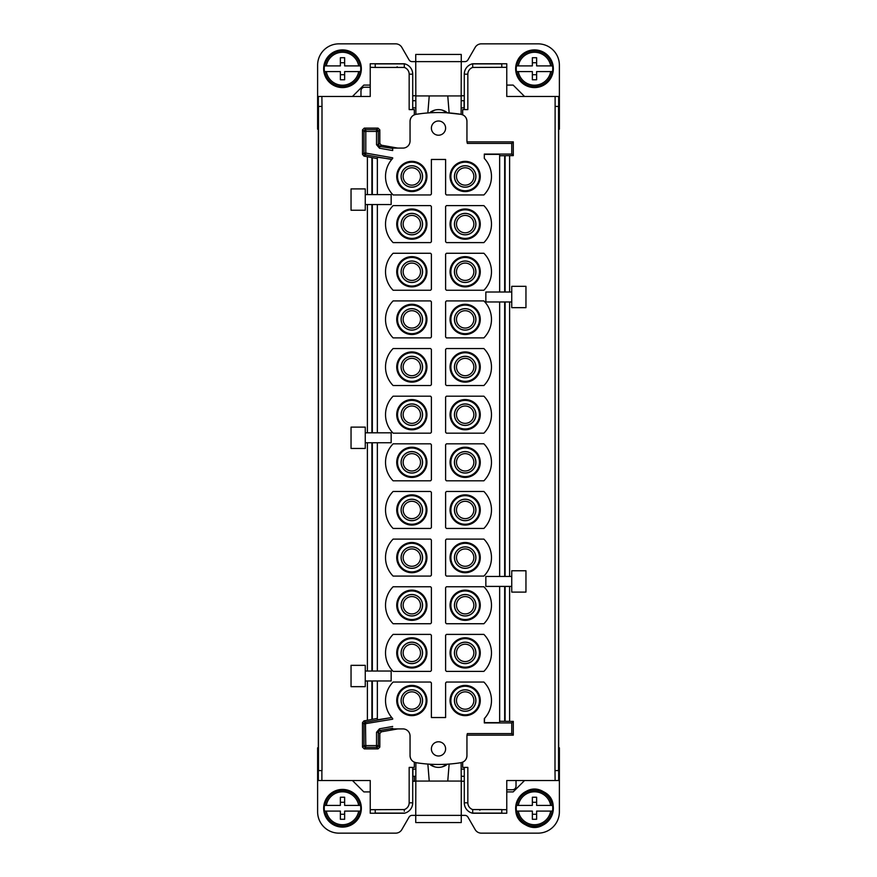 <?xml version="1.0" encoding="UTF-8"?>
<svg xmlns="http://www.w3.org/2000/svg" width="877" height="877" viewBox="0 0 877 877"><rect width="100%" height="100%" fill="white"/><g stroke="black" fill="none" stroke-linecap="round" stroke-linejoin="round"><path stroke-width="1.32" d="M415.873 114.35L415.742 61.631L412.113 61.631A3.552 3.552 0 0 1 409.033 59.844L401.841 47.402A7.115 7.115 0 0 0 395.691 43.85L338.95 43.85A21.333 21.333 0 0 0 317.617 65.183L317.617 129.182L318.329 129.182L318.329 96.47L370.237 96.47L370.237 63.758L404.308 63.758L404.308 67.441L404.308 63.758A10.667 10.667 0 0 1 412.716 74.183A10.667 10.667 0 0 0 412.223 70.971M461.258 95.757L464.284 95.757M472.692 63.758A10.667 10.667 0 0 0 464.284 74.183L467.836 74.183L467.836 109.603L464.284 109.603L464.284 74.183A10.667 10.667 0 0 1 472.692 63.758L472.692 67.441L472.692 63.758L506.763 63.758L506.763 96.47L558.671 96.47L558.671 129.182L559.383 129.182L559.383 65.183A21.333 21.333 0 0 0 538.05 43.85L481.309 43.85A7.115 7.115 0 0 0 475.159 47.402L467.967 59.844A3.552 3.552 0 0 1 464.887 61.631L461.258 61.631L461.258 54.451L415.742 54.451L415.742 61.631L461.258 61.631L461.127 114.35M524.545 96.47L513.166 85.091L506.763 85.091M370.237 85.091L363.834 85.091L352.455 96.47M415.742 95.757L412.716 95.757M461.236 100.734L464.097 100.734L464.097 107.849L461.181 107.849M412.716 100.734L415.764 100.734M412.716 107.849L415.819 107.849M558.671 106.424L555.119 106.424L558.671 106.424L558.671 96.47M558.671 129.182L558.671 780.53L506.763 780.53L506.763 813.242L472.692 813.242L472.692 811.258M318.329 96.47L318.329 106.424L322.002 106.424L322.002 770.576L318.329 770.576L318.329 129.182M379.818 129.884L378.305 131.407L378.305 144.705L379.818 143.433L379.818 129.884L378.042 128.108L364.273 128.108L365.797 129.632L365.797 131.407L376.529 131.407L376.529 144.705L378.305 144.705L379.774 146.459L379.467 148.213L392.688 150.548L392.688 148.092L402.949 148.092A7.115 7.115 0 0 0 410.052 140.978L410.052 121.344A7.115 7.115 0 0 1 414.328 114.821L414.328 109.603L412.716 109.603L412.716 74.183A10.667 10.667 0 0 0 404.308 63.758M447.478 112.815L442.227 110.118L446.799 112.3L446.415 112.76L460.951 114.317C464.667 115.194 466.663 117.54 466.948 121.344A7.115 7.115 0 0 0 462.672 114.821L462.672 109.603L464.284 109.603M506.763 67.321L501.787 67.321L501.787 63.758M558.671 780.53L558.671 770.576L554.998 770.576L555.119 780.53M467.002 141.855L513.297 141.855L513.297 155.624L509.603 155.624L509.603 292.019M509.603 301.973L509.603 576.452M509.603 586.406L509.603 721.376L513.297 721.376L513.297 735.145L511.74 733.6L511.74 722.933L484.312 722.933L484.619 718.252M467.002 735.145L513.297 735.145M464.284 767.397L464.284 802.817L467.836 802.817L467.836 767.397L462.672 767.397L462.672 762.179A7.115 7.115 0 0 0 466.948 755.656L466.948 736.022A7.115 7.115 0 0 1 467.364 733.6L511.74 733.6M501.787 809.559L472.692 809.559L472.692 813.242A10.667 10.667 0 0 1 464.284 802.817M415.742 781.243L412.716 781.243M466.948 755.656C466.663 759.46 464.667 761.806 460.951 762.683A142.217 142.217 0 0 1 416.049 762.683C412.333 761.806 410.337 759.46 410.052 755.656A7.115 7.115 0 0 0 414.328 762.179L414.328 767.397L412.716 767.397L412.716 802.817A10.667 10.667 0 0 1 404.308 813.242L370.237 813.242L370.237 780.53L318.329 780.53L318.329 770.576L318.329 780.53M352.455 780.53L363.834 791.909L370.237 791.909M318.329 747.818L317.617 747.818L317.617 811.817A21.333 21.333 0 0 0 338.95 833.15L395.691 833.15A7.115 7.115 0 0 0 401.841 829.598L409.033 817.156A3.552 3.552 0 0 1 412.113 815.369L415.742 815.369L415.742 822.549L461.258 822.549L461.258 815.369L464.887 815.369A3.552 3.552 0 0 1 467.967 817.156L475.159 829.598A7.115 7.115 0 0 0 481.309 833.15L538.05 833.15A21.333 21.333 0 0 0 559.383 811.817L559.383 747.818L558.671 747.818M506.763 791.909L513.166 791.909L524.545 780.53M461.258 781.243L464.284 781.243M321.881 96.47L322.002 106.424M412.716 767.397L409.164 767.397L409.164 802.817A7.115 7.115 0 0 1 404.308 809.559L404.308 811.258M410.052 755.656L410.052 736.022A7.115 7.115 0 0 0 402.949 728.908L390.649 728.908L392.666 728.272L379.774 730.541L379.467 728.798L376.529 732.295L376.529 745.593L364.021 745.593L362.497 747.116L364.273 748.892L378.042 748.892L379.818 747.116L379.818 733.578L381.287 731.824L397.796 728.908M367.397 680.98L367.397 720.291L363.966 720.894L362.497 722.648L362.497 747.116M365.26 680.98L365.26 671.026L391.153 671.026L391.153 680.98L365.26 680.98L365.26 686.669L351.041 686.669L351.041 665.336L365.26 665.336L365.26 671.026L367.397 671.026L367.397 442.764M365.26 442.764L365.26 432.81L391.153 432.81L391.153 442.764L365.26 442.764L365.26 448.454L351.041 448.454L351.041 427.121L365.26 427.121L365.26 432.81L367.397 432.81L367.397 204.549M365.26 204.549L365.26 194.595L391.153 194.595L391.153 204.549L365.26 204.549L365.26 210.239L351.041 210.239L351.041 188.906L365.26 188.906L365.26 194.595L367.397 194.595L367.397 156.72L377.351 158.616M364.273 128.108L362.497 129.884L362.497 154.363L363.966 156.106L367.397 156.72M379.818 143.433L381.287 145.187L379.774 146.459L392.381 148.399M397.752 148.092L381.287 145.187M412.716 109.603L409.164 109.603L409.164 74.183A7.115 7.115 0 0 0 404.308 67.441L375.213 67.441L375.213 63.758M360.973 96.47L360.973 90.78C361.181 88.621 362.365 87.437 364.525 87.229L370.237 87.229M370.237 67.321L375.213 67.441M397.303 66.838L396.207 67.386L397.303 66.849M333.468 85.277A18.845 18.845 0 0 1 325.97 59.702A18.845 18.845 0 0 1 351.534 52.203A18.845 18.845 0 0 1 359.044 77.768A18.845 18.845 0 0 1 333.468 85.277A18.834 18.834 0 0 1 325.97 59.702A18.834 18.834 0 0 1 351.534 52.203A18.834 18.834 0 0 1 359.033 77.768A18.834 18.834 0 0 1 333.468 85.266M543.532 52.203A18.845 18.845 0 0 1 551.03 77.768A18.845 18.845 0 0 1 525.466 85.277A18.845 18.845 0 0 1 517.956 59.702A18.845 18.845 0 0 1 543.532 52.203A18.834 18.834 0 0 1 551.03 77.768A18.834 18.834 0 0 1 525.466 85.266A18.834 18.834 0 0 1 517.967 59.702A18.834 18.834 0 0 1 543.532 52.203M415.742 95.933L429.237 95.933L427.855 112.936L425.652 113.122M434.773 110.118L430.201 112.3L430.585 112.76L429.039 112.848M513.297 141.855L511.74 143.411L467.375 143.411A7.115 7.115 0 0 1 466.948 140.978L466.948 121.344M511.74 143.411L511.74 154.078L484.312 154.078L484.312 158.419A26.31 26.31 0 0 1 483.885 194.957L446.448 194.957A26.31 26.31 0 0 1 445.615 194.069L445.615 159.461L431.385 159.461L431.385 194.069A26.31 26.31 0 0 1 430.552 194.957L393.115 194.957A26.31 26.31 0 0 1 392.688 158.419L392.688 157.827L392.688 158.419M513.297 155.624L511.74 154.078M509.603 155.624L499.649 155.755M499.649 292.019L499.649 154.385L484.619 154.385M485.847 292.019L511.74 292.019L511.74 301.973L485.847 301.973L485.847 292.019M511.74 292.019L511.74 286.33L525.959 286.33L525.959 307.663L511.74 307.663L511.74 301.973M485.847 576.452L511.74 576.452L511.74 586.406L485.847 586.406L485.847 576.452M511.74 576.452L511.74 570.763L525.959 570.763L525.959 592.096L511.74 592.096L511.74 586.406M499.649 721.256L509.603 721.376M499.649 586.406L499.649 722.626L484.619 722.626M513.297 721.376L511.74 722.933M479.697 810.162L480.793 809.614L479.697 810.151M506.763 809.679L501.787 809.679L501.787 813.242M506.763 789.771L512.475 789.771C514.635 789.563 515.829 788.379 516.027 786.22L516.027 780.53M464.284 769.151L461.181 769.151M415.819 769.151L412.903 769.151L412.903 776.266M543.532 791.734C522.758 779.072 503.584 814.163 525.466 824.797C546.239 837.458 565.402 802.367 543.532 791.734A18.845 18.845 0 0 1 551.03 817.298A18.845 18.845 0 0 1 525.466 824.797A18.845 18.845 0 0 1 517.956 799.232A18.845 18.845 0 0 1 543.532 791.723A18.834 18.834 0 0 1 551.03 817.298A18.834 18.834 0 0 1 525.466 824.797A18.834 18.834 0 0 1 517.967 799.232A18.834 18.834 0 0 1 543.532 791.734M410.052 736.022A7.115 7.115 0 0 0 402.949 728.908M379.818 747.116L378.305 745.593L378.305 732.295L379.774 730.541L381.287 731.824M377.351 718.384L367.397 720.291M363.966 720.894L365.49 722.177L391.756 717.539L377.351 719.798L377.351 680.98M377.351 194.595L377.351 157.213L391.909 159.285M378.042 128.108L376.529 129.632L376.529 131.407L378.305 131.407A1.776 1.776 -135 0 0 376.529 129.632L365.797 129.632A1.776 1.776 135 0 0 364.021 131.407L364.021 153.08L362.497 154.363M402.949 148.092A7.115 7.115 0 0 0 410.052 140.978M410.052 121.344C410.337 117.54 412.333 115.194 416.049 114.317L422.221 113.473M370.237 809.679L375.213 809.679L375.213 813.242M416.049 114.317C431.013 111.949 445.987 111.949 460.951 114.317M446.799 112.3A14.218 14.218 0 0 0 430.201 112.3M484.312 154.078L484.312 158.419M438.5 121.004A7.115 7.115 0 0 0 431.385 128.108A7.115 7.115 0 0 0 438.5 135.222A7.115 7.115 0 0 0 445.615 128.108A7.115 7.115 0 0 0 438.5 121.004M425.093 183.71A15.106 15.106 0 0 0 419.074 163.21A15.106 15.106 0 0 0 398.575 169.228A15.106 15.106 0 0 0 404.593 189.728A15.106 15.106 0 0 0 425.093 183.71M478.425 183.71A15.106 15.106 0 0 0 472.407 163.21A15.106 15.106 0 0 0 451.907 169.228A15.106 15.106 0 0 0 457.926 189.728A15.106 15.106 0 0 0 478.425 183.71M377.351 204.549L377.351 432.81M377.351 442.764L377.351 671.026M499.649 576.452L499.649 301.973M504.67 292.019L504.67 155.755M504.67 576.452L504.67 301.973M504.67 721.256L504.67 586.406M484.312 722.933L484.312 718.581A26.31 26.31 0 0 0 483.885 682.043L446.448 682.043A26.31 26.31 0 0 0 445.615 682.931L445.615 717.539L431.385 717.539L431.385 682.931A26.31 26.31 0 0 0 430.552 682.043L393.115 682.043A26.31 26.31 0 0 0 392.688 718.581L392.688 719.184L392.688 718.581M392.666 728.272L392.688 728.908M478.436 707.75L478.425 707.772A15.106 15.106 0 0 0 472.407 687.272A15.106 15.106 0 0 0 451.907 693.29A15.106 15.106 0 0 0 457.926 713.79A15.106 15.106 0 0 0 478.425 707.772C475.389 712.88 470.894 715.5 464.953 715.643M398.564 693.312L398.575 693.29A15.106 15.106 0 0 0 404.593 713.79A15.106 15.106 0 0 0 425.093 707.772A15.106 15.106 0 0 0 419.074 687.272A15.106 15.106 0 0 0 398.575 693.29C401.611 688.182 406.106 685.562 412.047 685.43M438.5 755.996A7.115 7.115 0 0 0 445.615 748.892A7.115 7.115 0 0 0 438.5 741.778A7.115 7.115 0 0 0 431.385 748.892A7.115 7.115 0 0 0 438.5 755.996M461.236 776.266L464.284 776.266M414.328 781.243L414.328 776.266L412.716 776.266M414.328 776.266L415.764 776.266M351.534 791.723A18.845 18.845 0 0 1 359.044 817.298A18.845 18.845 0 0 1 333.468 824.797A18.845 18.845 0 0 1 325.97 799.232A18.845 18.845 0 0 1 351.534 791.723A18.834 18.834 0 0 1 359.033 817.298A18.834 18.834 0 0 1 333.468 824.797A18.834 18.834 0 0 1 325.97 799.232A18.834 18.834 0 0 1 351.534 791.734M379.818 733.578L378.305 732.295L376.529 732.295M372.33 719.272L372.33 680.98M372.33 671.026L372.33 442.764M372.33 432.81L372.33 204.549M372.33 194.595L372.33 157.739M392.688 150.548L392.666 148.739M324.468 71.585L326.321 71.585A16.422 16.422 0 0 0 358.682 71.585L344.639 71.585L344.639 79.763L340.375 79.763L340.375 71.585L324.468 71.585A18.264 18.264 0 0 1 324.468 65.896L324.885 65.896A17.847 17.847 0 0 1 360.118 65.896L360.535 65.896A18.264 18.264 0 0 1 360.535 71.585L358.682 71.585L360.535 71.585M552.532 65.896L550.679 65.896L552.532 65.896A18.264 18.264 0 0 1 552.532 71.585L550.679 71.585L552.532 71.585M516.465 71.585L518.318 71.585A16.422 16.422 0 0 0 550.679 71.585L536.625 71.585L536.625 79.763L532.361 79.763L532.361 71.585L516.465 71.585A18.264 18.264 0 0 1 516.465 65.896L516.882 65.896A17.847 17.847 0 0 1 552.115 65.896M424.939 183.622A14.931 14.931 0 0 0 418.998 163.363A14.931 14.931 0 0 0 398.728 169.305A14.931 14.931 0 0 0 404.681 189.575A14.931 14.931 0 0 0 424.939 183.622M478.272 183.622A14.931 14.931 0 0 0 472.319 163.363A14.931 14.931 0 0 0 452.061 169.305A14.931 14.931 0 0 0 458.002 189.575A14.931 14.931 0 0 0 478.272 183.622M446.448 300.91A26.31 26.31 0 0 0 445.615 301.787L445.615 336.998A26.31 26.31 0 0 0 446.448 337.886L483.885 337.886A26.31 26.31 0 0 0 483.885 300.91L446.448 300.91M446.448 253.267A26.31 26.31 0 0 0 445.615 254.155L445.615 289.355A26.31 26.31 0 0 0 446.448 290.243L483.885 290.243A26.31 26.31 0 0 0 483.885 253.267L446.448 253.267M431.385 254.155A26.31 26.31 0 0 0 430.552 253.267L393.115 253.267A26.31 26.31 0 0 0 393.115 290.243L430.552 290.243A26.31 26.31 0 0 0 431.385 289.355L431.385 254.155M446.448 491.471L483.885 491.471A26.31 26.31 0 0 1 483.885 528.447L446.448 528.447A26.31 26.31 0 0 1 445.615 527.57L445.615 492.359A26.31 26.31 0 0 1 446.448 491.471M483.885 385.529L446.448 385.529A26.31 26.31 0 0 1 445.615 384.641L445.615 349.43A26.31 26.31 0 0 1 446.448 348.553L483.885 348.553A26.31 26.31 0 0 1 483.885 385.529M445.615 206.512L445.615 241.712A26.31 26.31 0 0 0 446.448 242.6L483.885 242.6A26.31 26.31 0 0 0 483.885 205.624L446.448 205.624A26.31 26.31 0 0 0 445.615 206.512M431.385 206.512L431.385 241.712A26.31 26.31 0 0 1 430.552 242.6L393.115 242.6A26.31 26.31 0 0 1 393.115 205.624L430.552 205.624A26.31 26.31 0 0 1 431.385 206.512M431.385 301.787L431.385 336.998A26.31 26.31 0 0 1 430.552 337.886L393.115 337.886A26.31 26.31 0 0 1 393.115 300.91L430.552 300.91A26.31 26.31 0 0 1 431.385 301.787M483.885 433.161A26.31 26.31 0 0 0 483.885 396.196L446.448 396.196A26.31 26.31 0 0 0 445.615 397.073L445.615 432.284A26.31 26.31 0 0 0 446.448 433.161L483.885 433.161M431.385 397.073L431.385 432.284A26.31 26.31 0 0 1 430.552 433.161L393.115 433.161A26.31 26.31 0 0 1 393.115 396.196L430.552 396.196A26.31 26.31 0 0 1 431.385 397.073M446.448 586.757A26.31 26.31 0 0 0 445.615 587.645L445.615 622.845A26.31 26.31 0 0 0 446.448 623.733L483.885 623.733A26.31 26.31 0 0 0 483.885 586.757L446.448 586.757M430.552 385.529L393.115 385.529A26.31 26.31 0 0 1 393.115 348.553L430.552 348.553A26.31 26.31 0 0 1 431.385 349.43L431.385 384.641A26.31 26.31 0 0 1 430.552 385.529M393.115 491.471L430.552 491.471A26.31 26.31 0 0 1 431.385 492.359L431.385 527.57A26.31 26.31 0 0 1 430.552 528.447L393.115 528.447A26.31 26.31 0 0 1 393.115 491.471M483.885 480.804A26.31 26.31 0 0 0 483.885 443.839L446.448 443.839A26.31 26.31 0 0 0 445.615 444.716L445.615 479.927A26.31 26.31 0 0 0 446.448 480.804L483.885 480.804M431.385 479.927L431.385 444.716A26.31 26.31 0 0 0 430.552 443.839L393.115 443.839A26.31 26.31 0 0 0 393.115 480.804L430.552 480.804A26.31 26.31 0 0 0 431.385 479.927M393.115 586.757L430.552 586.757A26.31 26.31 0 0 1 431.385 587.645L431.385 622.845A26.31 26.31 0 0 1 430.552 623.733L393.115 623.733A26.31 26.31 0 0 1 393.115 586.757M431.385 575.213L431.385 540.002A26.31 26.31 0 0 0 430.552 539.114L393.115 539.114A26.31 26.31 0 0 0 393.115 576.09L430.552 576.09A26.31 26.31 0 0 0 431.385 575.213M446.448 539.114A26.31 26.31 0 0 0 445.615 540.002L445.615 575.213A26.31 26.31 0 0 0 446.448 576.09L483.885 576.09A26.31 26.31 0 0 0 483.885 539.114L446.448 539.114M483.885 671.376A26.31 26.31 0 0 0 483.885 634.4L446.448 634.4A26.31 26.31 0 0 0 445.615 635.288L445.615 670.488A26.31 26.31 0 0 0 446.448 671.376L483.885 671.376M430.552 634.4L393.115 634.4A26.31 26.31 0 0 0 393.115 671.376L430.552 671.376A26.31 26.31 0 0 0 431.385 670.488L431.385 635.288A26.31 26.31 0 0 0 430.552 634.4M478.272 707.695A14.931 14.931 0 0 0 472.319 687.425A14.931 14.931 0 0 0 452.061 693.378A14.931 14.931 0 0 0 458.002 713.637A14.931 14.931 0 0 0 478.272 707.695M398.728 693.378A14.931 14.931 0 0 0 404.681 713.637A14.931 14.931 0 0 0 424.939 707.695A14.931 14.931 0 0 0 418.998 687.425A14.931 14.931 0 0 0 398.728 693.378M415.742 781.067L461.258 781.067L461.258 815.369L415.742 815.369L415.873 762.65M442.227 766.882L446.799 764.7A14.218 14.218 0 0 1 430.201 764.7L434.773 766.882L429.522 764.185M461.258 781.067L461.127 762.65M360.535 65.896L344.639 65.896L344.639 57.718L340.375 57.718L340.375 65.896L324.885 65.896M340.375 74.72L344.639 74.72M340.375 62.749L344.639 62.749M360.118 65.896L358.682 65.896A16.422 16.422 0 0 0 326.321 65.896L324.468 65.896M516.882 65.896L518.318 65.896A16.422 16.422 0 0 1 550.679 65.896L536.625 65.896L536.625 57.718L532.361 57.718L532.361 65.896L516.465 65.896M532.361 74.72L536.625 74.72M532.361 62.749L536.625 62.749M399.287 169.612A14.295 14.295 0 0 1 418.691 163.922A14.295 14.295 0 0 1 424.38 183.326A14.295 14.295 0 0 1 404.977 189.015A14.295 14.295 0 0 1 399.287 169.612M452.62 169.612A14.295 14.295 0 0 1 472.023 163.922A14.295 14.295 0 0 1 477.713 183.326A14.295 14.295 0 0 1 458.309 189.015A14.295 14.295 0 0 1 452.62 169.612M451.907 312.146A15.106 15.106 0 0 0 457.926 332.646A15.106 15.106 0 0 0 478.425 326.639A15.106 15.106 0 0 0 472.407 306.139A15.106 15.106 0 0 0 451.907 312.146M478.425 278.996A15.106 15.106 0 0 0 472.407 258.496A15.106 15.106 0 0 0 451.907 264.514A15.106 15.106 0 0 0 457.926 285.014A15.106 15.106 0 0 0 478.425 278.996M425.093 278.996A15.106 15.106 0 0 0 419.074 258.496A15.106 15.106 0 0 0 398.575 264.514A15.106 15.106 0 0 0 404.593 285.014A15.106 15.106 0 0 0 425.093 278.996M451.907 502.718A15.106 15.106 0 0 0 457.926 523.218A15.106 15.106 0 0 0 478.425 517.211A15.106 15.106 0 0 0 472.407 496.711A15.106 15.106 0 0 0 451.907 502.718M478.425 374.282A15.106 15.106 0 0 0 472.407 353.782A15.106 15.106 0 0 0 451.907 359.789A15.106 15.106 0 0 0 457.926 380.289A15.106 15.106 0 0 0 478.425 374.282M451.907 216.871A15.106 15.106 0 0 0 457.926 237.371A15.106 15.106 0 0 0 478.425 231.353A15.106 15.106 0 0 0 472.407 210.853A15.106 15.106 0 0 0 451.907 216.871C454.944 211.763 459.438 209.132 465.38 209L465.38 209M398.575 216.871A15.106 15.106 0 0 0 404.593 237.371A15.106 15.106 0 0 0 425.093 231.353A15.106 15.106 0 0 0 419.074 210.853A15.106 15.106 0 0 0 398.575 216.871C401.611 211.763 406.106 209.132 412.047 209M398.575 312.146A15.106 15.106 0 0 0 404.593 332.646A15.106 15.106 0 0 0 425.093 326.639A15.106 15.106 0 0 0 419.074 306.139A15.106 15.106 0 0 0 398.575 312.146M451.907 407.432A15.106 15.106 0 0 0 457.926 427.932A15.106 15.106 0 0 0 478.425 421.925A15.106 15.106 0 0 0 472.407 401.425A15.106 15.106 0 0 0 451.907 407.432M398.575 407.432A15.106 15.106 0 0 0 404.593 427.932A15.106 15.106 0 0 0 425.093 421.925A15.106 15.106 0 0 0 419.074 401.425A15.106 15.106 0 0 0 398.575 407.432M451.907 598.004A15.106 15.106 0 0 0 457.926 618.504A15.106 15.106 0 0 0 478.425 612.486A15.106 15.106 0 0 0 472.407 591.986A15.106 15.106 0 0 0 451.907 598.004M425.093 374.282A15.106 15.106 0 0 0 419.074 353.782A15.106 15.106 0 0 0 398.575 359.789A15.106 15.106 0 0 0 404.593 380.289A15.106 15.106 0 0 0 425.093 374.282M398.575 502.718A15.106 15.106 0 0 0 404.593 523.218A15.106 15.106 0 0 0 425.093 517.211A15.106 15.106 0 0 0 419.074 496.711A15.106 15.106 0 0 0 398.575 502.718M478.425 469.568A15.106 15.106 0 0 0 472.407 449.068A15.106 15.106 0 0 0 451.907 455.075A15.106 15.106 0 0 0 457.926 475.575A15.106 15.106 0 0 0 478.425 469.568M425.093 469.568A15.106 15.106 0 0 0 419.074 449.068A15.106 15.106 0 0 0 398.575 455.075A15.106 15.106 0 0 0 404.593 475.575A15.106 15.106 0 0 0 425.093 469.568M398.575 598.004A15.106 15.106 0 0 0 404.593 618.504A15.106 15.106 0 0 0 425.093 612.486A15.106 15.106 0 0 0 419.074 591.986A15.106 15.106 0 0 0 398.575 598.004M425.093 564.854A15.106 15.106 0 0 0 419.074 544.354A15.106 15.106 0 0 0 398.575 550.361A15.106 15.106 0 0 0 404.593 570.861A15.106 15.106 0 0 0 425.093 564.854M478.425 564.854A15.106 15.106 0 0 0 472.407 544.354A15.106 15.106 0 0 0 451.907 550.361A15.106 15.106 0 0 0 457.926 570.861A15.106 15.106 0 0 0 478.425 564.854M478.425 660.129A15.106 15.106 0 0 0 472.407 639.629A15.106 15.106 0 0 0 451.907 645.647A15.106 15.106 0 0 0 457.926 666.147A15.106 15.106 0 0 0 478.425 660.129C475.389 665.237 470.894 667.868 464.953 668M425.093 660.129A15.106 15.106 0 0 0 419.074 639.629A15.106 15.106 0 0 0 398.575 645.647A15.106 15.106 0 0 0 404.593 666.147A15.106 15.106 0 0 0 425.093 660.129C422.056 665.237 417.562 667.868 411.62 668L411.62 668M477.713 707.388A14.295 14.295 0 0 1 458.309 713.078A14.295 14.295 0 0 1 452.62 693.674A14.295 14.295 0 0 1 472.023 687.985A14.295 14.295 0 0 1 477.713 707.388M424.38 707.388A14.295 14.295 0 0 1 404.977 713.078A14.295 14.295 0 0 1 399.287 693.674A14.295 14.295 0 0 1 418.691 687.985A14.295 14.295 0 0 1 424.38 707.388M516.465 811.104L518.318 811.104A16.422 16.422 0 0 0 550.679 811.104L536.625 811.104L536.625 819.282L532.361 819.282L532.361 811.104L516.465 811.104A18.264 18.264 0 0 1 516.465 805.415L516.882 805.415A17.847 17.847 0 0 1 552.115 805.415L552.532 805.415A18.264 18.264 0 0 1 552.532 811.104L550.679 811.104L552.532 811.104M360.535 805.415L358.682 805.415L360.535 805.415A18.264 18.264 0 0 1 360.535 811.104L358.682 811.104L360.535 811.104M324.468 811.104L326.321 811.104A16.422 16.422 0 0 0 358.682 811.104L344.639 811.104L344.639 819.282L340.375 819.282L340.375 811.104L324.468 811.104A18.264 18.264 0 0 1 324.468 805.415L324.885 805.415A17.847 17.847 0 0 1 360.118 805.415M402.411 171.322A10.743 10.743 0 0 0 406.687 185.891A10.743 10.743 0 0 0 421.256 181.616A10.743 10.743 0 0 0 416.981 167.036A10.743 10.743 0 0 0 402.411 171.322M455.744 171.322A10.743 10.743 0 0 0 460.019 185.891A10.743 10.743 0 0 0 474.589 181.616A10.743 10.743 0 0 0 470.313 167.036A10.743 10.743 0 0 0 455.744 171.322M452.061 312.234A14.931 14.931 0 0 0 458.002 332.504A14.931 14.931 0 0 0 478.272 326.551A14.931 14.931 0 0 0 472.319 306.292A14.931 14.931 0 0 0 452.061 312.234M478.272 278.908A14.931 14.931 0 0 0 472.319 258.649A14.931 14.931 0 0 0 452.061 264.591A14.931 14.931 0 0 0 458.002 284.861A14.931 14.931 0 0 0 478.272 278.908M424.939 278.908A14.931 14.931 0 0 0 418.998 258.649A14.931 14.931 0 0 0 398.728 264.591A14.931 14.931 0 0 0 404.681 284.861A14.931 14.931 0 0 0 424.939 278.908M452.061 502.806A14.931 14.931 0 0 0 458.002 523.065A14.931 14.931 0 0 0 478.272 517.123A14.931 14.931 0 0 0 472.319 496.864A14.931 14.931 0 0 0 452.061 502.806M478.272 374.194A14.931 14.931 0 0 0 472.319 353.935A14.931 14.931 0 0 0 452.061 359.877A14.931 14.931 0 0 0 458.002 380.136A14.931 14.931 0 0 0 478.272 374.194M452.061 216.948A14.931 14.931 0 0 0 458.002 237.218A14.931 14.931 0 0 0 478.272 231.265A14.931 14.931 0 0 0 472.319 211.006A14.931 14.931 0 0 0 452.061 216.948M398.728 216.948A14.931 14.931 0 0 0 404.681 237.218A14.931 14.931 0 0 0 424.939 231.265A14.931 14.931 0 0 0 418.998 211.006A14.931 14.931 0 0 0 398.728 216.948M398.728 312.234A14.931 14.931 0 0 0 404.681 332.504A14.931 14.931 0 0 0 424.939 326.551A14.931 14.931 0 0 0 418.998 306.292A14.931 14.931 0 0 0 398.728 312.234M452.061 407.52A14.931 14.931 0 0 0 458.002 427.779A14.931 14.931 0 0 0 478.272 421.837A14.931 14.931 0 0 0 472.319 401.578A14.931 14.931 0 0 0 452.061 407.52M398.728 407.52A14.931 14.931 0 0 0 404.681 427.779A14.931 14.931 0 0 0 424.939 421.837A14.931 14.931 0 0 0 418.998 401.578A14.931 14.931 0 0 0 398.728 407.52M452.061 598.092A14.931 14.931 0 0 0 458.002 618.351A14.931 14.931 0 0 0 478.272 612.409A14.931 14.931 0 0 0 472.319 592.139A14.931 14.931 0 0 0 452.061 598.092M424.939 374.194A14.931 14.931 0 0 0 418.998 353.935A14.931 14.931 0 0 0 398.728 359.877A14.931 14.931 0 0 0 404.681 380.136A14.931 14.931 0 0 0 424.939 374.194M398.728 502.806A14.931 14.931 0 0 0 404.681 523.065A14.931 14.931 0 0 0 424.939 517.123A14.931 14.931 0 0 0 418.998 496.864A14.931 14.931 0 0 0 398.728 502.806M478.272 469.48A14.931 14.931 0 0 0 472.319 449.221A14.931 14.931 0 0 0 452.061 455.163A14.931 14.931 0 0 0 458.002 475.422A14.931 14.931 0 0 0 478.272 469.48M424.939 469.48A14.931 14.931 0 0 0 418.998 449.221A14.931 14.931 0 0 0 398.728 455.163A14.931 14.931 0 0 0 404.681 475.422A14.931 14.931 0 0 0 424.939 469.48M398.728 598.092A14.931 14.931 0 0 0 404.681 618.351A14.931 14.931 0 0 0 424.939 612.409A14.931 14.931 0 0 0 418.998 592.139A14.931 14.931 0 0 0 398.728 598.092M424.939 564.766A14.931 14.931 0 0 0 418.998 544.496A14.931 14.931 0 0 0 398.728 550.449A14.931 14.931 0 0 0 404.681 570.708A14.931 14.931 0 0 0 424.939 564.766M478.272 564.766A14.931 14.931 0 0 0 472.319 544.496A14.931 14.931 0 0 0 452.061 550.449A14.931 14.931 0 0 0 458.002 570.708A14.931 14.931 0 0 0 478.272 564.766M478.272 660.052A14.931 14.931 0 0 0 472.319 639.782A14.931 14.931 0 0 0 452.061 645.735A14.931 14.931 0 0 0 458.002 665.994A14.931 14.931 0 0 0 478.272 660.052M424.939 660.052A14.931 14.931 0 0 0 418.998 639.782A14.931 14.931 0 0 0 398.728 645.735A14.931 14.931 0 0 0 404.681 665.994A14.931 14.931 0 0 0 424.939 660.052M474.589 705.678A10.743 10.743 0 0 0 470.313 691.109A10.743 10.743 0 0 0 455.744 695.384A10.743 10.743 0 0 0 460.019 709.964A10.743 10.743 0 0 0 474.589 705.678M421.256 705.678A10.743 10.743 0 0 0 416.981 691.109A10.743 10.743 0 0 0 402.411 695.384A10.743 10.743 0 0 0 406.687 709.964A10.743 10.743 0 0 0 421.256 705.678M552.532 805.415L536.625 805.415L536.625 797.237L532.361 797.237L532.361 805.415L516.882 805.415M532.361 802.28L536.625 802.28M552.115 805.415L550.679 805.415A16.422 16.422 0 0 0 518.318 805.415L516.465 805.415M532.361 814.251L536.625 814.251M324.885 805.415L326.321 805.415A16.422 16.422 0 0 1 358.682 805.415L344.639 805.415L344.639 797.237L340.375 797.237L340.375 805.415L324.468 805.415M340.375 814.251L344.639 814.251M340.375 802.28L344.639 802.28M402.477 171.355A10.667 10.667 0 0 0 406.72 185.825A10.667 10.667 0 0 0 421.19 181.583A10.667 10.667 0 0 0 416.948 167.101A10.667 10.667 0 0 0 402.477 171.355M455.81 171.355A10.667 10.667 0 0 0 460.052 185.825A10.667 10.667 0 0 0 474.523 181.583A10.667 10.667 0 0 0 470.28 167.101A10.667 10.667 0 0 0 455.81 171.355M477.713 326.244A14.295 14.295 0 0 1 458.309 331.945A14.295 14.295 0 0 1 452.62 312.541A14.295 14.295 0 0 1 472.023 306.851A14.295 14.295 0 0 1 477.713 326.244M452.62 264.898A14.295 14.295 0 0 1 472.023 259.208A14.295 14.295 0 0 1 477.713 278.601A14.295 14.295 0 0 1 458.309 284.301A14.295 14.295 0 0 1 452.62 264.898M399.287 264.898A14.295 14.295 0 0 1 418.691 259.208A14.295 14.295 0 0 1 424.38 278.601A14.295 14.295 0 0 1 404.977 284.301A14.295 14.295 0 0 1 399.287 264.898M477.713 516.816A14.295 14.295 0 0 1 458.309 522.506A14.295 14.295 0 0 1 452.62 503.113A14.295 14.295 0 0 1 472.023 497.412A14.295 14.295 0 0 1 477.713 516.816M452.62 360.184A14.295 14.295 0 0 1 472.023 354.494A14.295 14.295 0 0 1 477.713 373.887A14.295 14.295 0 0 1 458.309 379.588A14.295 14.295 0 0 1 452.62 360.184M477.713 230.958A14.295 14.295 0 0 1 458.309 236.658A14.295 14.295 0 0 1 452.62 217.255A14.295 14.295 0 0 1 472.023 211.565A14.295 14.295 0 0 1 477.713 230.958M424.38 230.958A14.295 14.295 0 0 1 404.977 236.658A14.295 14.295 0 0 1 399.287 217.255A14.295 14.295 0 0 1 418.691 211.565A14.295 14.295 0 0 1 424.38 230.958M424.38 326.244A14.295 14.295 0 0 1 404.977 331.945A14.295 14.295 0 0 1 399.287 312.541A14.295 14.295 0 0 1 418.691 306.851A14.295 14.295 0 0 1 424.38 326.244M477.713 421.53A14.295 14.295 0 0 1 458.309 427.22A14.295 14.295 0 0 1 452.62 407.827A14.295 14.295 0 0 1 472.023 402.137A14.295 14.295 0 0 1 477.713 421.53M424.38 421.53A14.295 14.295 0 0 1 404.977 427.22A14.295 14.295 0 0 1 399.287 407.827A14.295 14.295 0 0 1 418.691 402.137A14.295 14.295 0 0 1 424.38 421.53M477.713 612.102A14.295 14.295 0 0 1 458.309 617.792A14.295 14.295 0 0 1 452.62 598.399A14.295 14.295 0 0 1 472.023 592.699A14.295 14.295 0 0 1 477.713 612.102M399.287 360.184A14.295 14.295 0 0 1 418.691 354.494A14.295 14.295 0 0 1 424.38 373.887A14.295 14.295 0 0 1 404.977 379.588A14.295 14.295 0 0 1 399.287 360.184M424.38 516.816A14.295 14.295 0 0 1 404.977 522.506A14.295 14.295 0 0 1 399.287 503.113A14.295 14.295 0 0 1 418.691 497.412A14.295 14.295 0 0 1 424.38 516.816M452.62 455.47A14.295 14.295 0 0 1 472.023 449.78A14.295 14.295 0 0 1 477.713 469.173A14.295 14.295 0 0 1 458.309 474.863A14.295 14.295 0 0 1 452.62 455.47M399.287 455.47A14.295 14.295 0 0 1 418.691 449.78A14.295 14.295 0 0 1 424.38 469.173A14.295 14.295 0 0 1 404.977 474.863A14.295 14.295 0 0 1 399.287 455.47M424.38 612.102A14.295 14.295 0 0 1 404.977 617.792A14.295 14.295 0 0 1 399.287 598.399A14.295 14.295 0 0 1 418.691 592.699A14.295 14.295 0 0 1 424.38 612.102M399.287 550.756A14.295 14.295 0 0 1 418.691 545.055A14.295 14.295 0 0 1 424.38 564.459A14.295 14.295 0 0 1 404.977 570.149A14.295 14.295 0 0 1 399.287 550.756M452.62 550.756A14.295 14.295 0 0 1 472.023 545.055A14.295 14.295 0 0 1 477.713 564.459A14.295 14.295 0 0 1 458.309 570.149A14.295 14.295 0 0 1 452.62 550.756M452.62 646.042A14.295 14.295 0 0 1 472.023 640.342A14.295 14.295 0 0 1 477.713 659.745A14.295 14.295 0 0 1 458.309 665.435A14.295 14.295 0 0 1 452.62 646.042M399.287 646.042A14.295 14.295 0 0 1 418.691 640.342A14.295 14.295 0 0 1 424.38 659.745A14.295 14.295 0 0 1 404.977 665.435A14.295 14.295 0 0 1 399.287 646.042M474.523 705.645A10.667 10.667 0 0 0 470.28 691.175A10.667 10.667 0 0 0 455.81 695.417A10.667 10.667 0 0 0 460.052 709.899A10.667 10.667 0 0 0 474.523 705.645M421.19 705.645A10.667 10.667 0 0 0 416.948 691.175A10.667 10.667 0 0 0 402.477 695.417A10.667 10.667 0 0 0 406.72 709.899A10.667 10.667 0 0 0 421.19 705.645M474.589 324.545A10.743 10.743 0 0 0 470.313 309.965A10.743 10.743 0 0 0 455.744 314.24A10.743 10.743 0 0 0 460.019 328.82A10.743 10.743 0 0 0 474.589 324.545M455.744 266.597A10.743 10.743 0 0 0 460.019 281.177A10.743 10.743 0 0 0 474.589 276.902A10.743 10.743 0 0 0 470.313 262.322A10.743 10.743 0 0 0 455.744 266.597M402.411 266.597A10.743 10.743 0 0 0 406.687 281.177A10.743 10.743 0 0 0 421.256 276.902A10.743 10.743 0 0 0 416.981 262.322A10.743 10.743 0 0 0 402.411 266.597M474.589 515.117A10.743 10.743 0 0 0 470.313 500.537A10.743 10.743 0 0 0 455.744 504.812A10.743 10.743 0 0 0 460.019 519.392A10.743 10.743 0 0 0 474.589 515.117M455.744 361.883A10.743 10.743 0 0 0 460.019 376.463A10.743 10.743 0 0 0 474.589 372.188A10.743 10.743 0 0 0 470.313 357.608A10.743 10.743 0 0 0 455.744 361.883M474.589 229.259A10.743 10.743 0 0 0 470.313 214.679A10.743 10.743 0 0 0 455.744 218.965A10.743 10.743 0 0 0 460.019 233.534A10.743 10.743 0 0 0 474.589 229.259M421.256 229.259A10.743 10.743 0 0 0 416.981 214.679A10.743 10.743 0 0 0 402.411 218.965A10.743 10.743 0 0 0 406.687 233.534A10.743 10.743 0 0 0 421.256 229.259M421.256 324.545A10.743 10.743 0 0 0 416.981 309.965A10.743 10.743 0 0 0 402.411 314.24A10.743 10.743 0 0 0 406.687 328.82A10.743 10.743 0 0 0 421.256 324.545M474.589 419.831A10.743 10.743 0 0 0 470.313 405.251A10.743 10.743 0 0 0 455.744 409.526A10.743 10.743 0 0 0 460.019 424.106A10.743 10.743 0 0 0 474.589 419.831M421.256 419.831A10.743 10.743 0 0 0 416.981 405.251A10.743 10.743 0 0 0 402.411 409.526A10.743 10.743 0 0 0 406.687 424.106A10.743 10.743 0 0 0 421.256 419.831M474.589 610.403A10.743 10.743 0 0 0 470.313 595.823A10.743 10.743 0 0 0 455.744 600.098A10.743 10.743 0 0 0 460.019 614.678A10.743 10.743 0 0 0 474.589 610.403M402.411 361.883A10.743 10.743 0 0 0 406.687 376.463A10.743 10.743 0 0 0 421.256 372.188A10.743 10.743 0 0 0 416.981 357.608A10.743 10.743 0 0 0 402.411 361.883M421.256 515.117A10.743 10.743 0 0 0 416.981 500.537A10.743 10.743 0 0 0 402.411 504.812A10.743 10.743 0 0 0 406.687 519.392A10.743 10.743 0 0 0 421.256 515.117M455.744 457.169A10.743 10.743 0 0 0 460.019 471.749A10.743 10.743 0 0 0 474.589 467.474A10.743 10.743 0 0 0 470.313 452.894A10.743 10.743 0 0 0 455.744 457.169M402.411 457.169A10.743 10.743 0 0 0 406.687 471.749A10.743 10.743 0 0 0 421.256 467.474A10.743 10.743 0 0 0 416.981 452.894A10.743 10.743 0 0 0 402.411 457.169M421.256 610.403A10.743 10.743 0 0 0 416.981 595.823A10.743 10.743 0 0 0 402.411 600.098A10.743 10.743 0 0 0 406.687 614.678A10.743 10.743 0 0 0 421.256 610.403M402.411 552.455A10.743 10.743 0 0 0 406.687 567.035A10.743 10.743 0 0 0 421.256 562.76A10.743 10.743 0 0 0 416.981 548.18A10.743 10.743 0 0 0 402.411 552.455M455.744 552.455A10.743 10.743 0 0 0 460.019 567.035A10.743 10.743 0 0 0 474.589 562.76A10.743 10.743 0 0 0 470.313 548.18A10.743 10.743 0 0 0 455.744 552.455M455.744 647.741A10.743 10.743 0 0 0 460.019 662.321A10.743 10.743 0 0 0 474.589 658.035A10.743 10.743 0 0 0 470.313 643.466A10.743 10.743 0 0 0 455.744 647.741M402.411 647.741A10.743 10.743 0 0 0 406.687 662.321A10.743 10.743 0 0 0 421.256 658.035A10.743 10.743 0 0 0 416.981 643.466A10.743 10.743 0 0 0 402.411 647.741M411.96 167.792A8.671 8.671 0 0 0 403.157 176.343A8.671 8.671 0 0 0 411.708 185.146A8.671 8.671 0 0 0 420.511 176.584A8.671 8.671 0 0 0 411.96 167.792M465.04 185.146A8.671 8.671 0 0 0 473.843 176.584A8.671 8.671 0 0 0 465.292 167.792A8.671 8.671 0 0 0 456.489 176.343A8.671 8.671 0 0 0 465.04 185.146M474.523 324.512A10.667 10.667 0 0 0 470.28 310.03A10.667 10.667 0 0 0 455.81 314.284A10.667 10.667 0 0 0 460.052 328.754A10.667 10.667 0 0 0 474.523 324.512M455.81 266.641A10.667 10.667 0 0 0 460.052 281.111A10.667 10.667 0 0 0 474.523 276.869A10.667 10.667 0 0 0 470.28 262.387A10.667 10.667 0 0 0 455.81 266.641M402.477 266.641A10.667 10.667 0 0 0 406.72 281.111A10.667 10.667 0 0 0 421.19 276.869A10.667 10.667 0 0 0 416.948 262.387A10.667 10.667 0 0 0 402.477 266.641M474.523 515.073A10.667 10.667 0 0 0 470.28 500.603A10.667 10.667 0 0 0 455.81 504.845A10.667 10.667 0 0 0 460.052 519.327A10.667 10.667 0 0 0 474.523 515.073M455.81 361.927A10.667 10.667 0 0 0 460.052 376.397A10.667 10.667 0 0 0 474.523 372.155A10.667 10.667 0 0 0 470.28 357.673A10.667 10.667 0 0 0 455.81 361.927M474.523 229.226A10.667 10.667 0 0 0 470.28 214.744A10.667 10.667 0 0 0 455.81 218.998A10.667 10.667 0 0 0 460.052 233.468A10.667 10.667 0 0 0 474.523 229.226M421.19 229.226A10.667 10.667 0 0 0 416.948 214.744A10.667 10.667 0 0 0 402.477 218.998A10.667 10.667 0 0 0 406.72 233.468A10.667 10.667 0 0 0 421.19 229.226M421.19 324.512A10.667 10.667 0 0 0 416.948 310.03A10.667 10.667 0 0 0 402.477 314.284A10.667 10.667 0 0 0 406.72 328.754A10.667 10.667 0 0 0 421.19 324.512M474.523 419.787A10.667 10.667 0 0 0 470.28 405.317A10.667 10.667 0 0 0 455.81 409.57A10.667 10.667 0 0 0 460.052 424.04A10.667 10.667 0 0 0 474.523 419.787M421.19 419.787A10.667 10.667 0 0 0 416.948 405.317A10.667 10.667 0 0 0 402.477 409.57A10.667 10.667 0 0 0 406.72 424.04A10.667 10.667 0 0 0 421.19 419.787M474.523 610.359A10.667 10.667 0 0 0 470.28 595.889A10.667 10.667 0 0 0 455.81 600.131A10.667 10.667 0 0 0 460.052 614.613A10.667 10.667 0 0 0 474.523 610.359M402.477 361.927A10.667 10.667 0 0 0 406.72 376.397A10.667 10.667 0 0 0 421.19 372.155A10.667 10.667 0 0 0 416.948 357.673A10.667 10.667 0 0 0 402.477 361.927M421.19 515.073A10.667 10.667 0 0 0 416.948 500.603A10.667 10.667 0 0 0 402.477 504.845A10.667 10.667 0 0 0 406.72 519.327A10.667 10.667 0 0 0 421.19 515.073M455.81 457.213A10.667 10.667 0 0 0 460.052 471.683A10.667 10.667 0 0 0 474.523 467.43A10.667 10.667 0 0 0 470.28 452.96A10.667 10.667 0 0 0 455.81 457.213M402.477 457.213A10.667 10.667 0 0 0 406.72 471.683A10.667 10.667 0 0 0 421.19 467.43A10.667 10.667 0 0 0 416.948 452.96A10.667 10.667 0 0 0 402.477 457.213M421.19 610.359A10.667 10.667 0 0 0 416.948 595.889A10.667 10.667 0 0 0 402.477 600.131A10.667 10.667 0 0 0 406.72 614.613A10.667 10.667 0 0 0 421.19 610.359M402.477 552.488A10.667 10.667 0 0 0 406.72 566.97A10.667 10.667 0 0 0 421.19 562.716A10.667 10.667 0 0 0 416.948 548.246A10.667 10.667 0 0 0 402.477 552.488M455.81 552.488A10.667 10.667 0 0 0 460.052 566.97A10.667 10.667 0 0 0 474.523 562.716A10.667 10.667 0 0 0 470.28 548.246A10.667 10.667 0 0 0 455.81 552.488M455.81 647.774A10.667 10.667 0 0 0 460.052 662.256A10.667 10.667 0 0 0 474.523 658.002A10.667 10.667 0 0 0 470.28 643.532A10.667 10.667 0 0 0 455.81 647.774M402.477 647.774A10.667 10.667 0 0 0 406.72 662.256A10.667 10.667 0 0 0 421.19 658.002A10.667 10.667 0 0 0 416.948 643.532A10.667 10.667 0 0 0 402.477 647.774M465.04 709.208A8.671 8.671 0 0 0 473.843 700.657A8.671 8.671 0 0 0 465.292 691.854A8.671 8.671 0 0 0 456.489 700.416A8.671 8.671 0 0 0 465.04 709.208M411.96 691.854A8.671 8.671 0 0 0 403.157 700.416A8.671 8.671 0 0 0 411.708 709.208A8.671 8.671 0 0 0 420.511 700.657A8.671 8.671 0 0 0 411.96 691.854M465.04 328.064A8.671 8.671 0 0 0 473.843 319.513A8.671 8.671 0 0 0 465.292 310.721A8.671 8.671 0 0 0 456.489 319.272A8.671 8.671 0 0 0 465.04 328.064M465.04 280.421A8.671 8.671 0 0 0 473.843 271.87A8.671 8.671 0 0 0 465.292 263.078A8.671 8.671 0 0 0 456.489 271.629A8.671 8.671 0 0 0 465.04 280.421M411.96 263.078A8.671 8.671 0 0 0 403.157 271.629A8.671 8.671 0 0 0 411.708 280.421A8.671 8.671 0 0 0 420.511 271.87A8.671 8.671 0 0 0 411.96 263.078M465.04 518.636A8.671 8.671 0 0 0 473.843 510.085A8.671 8.671 0 0 0 465.292 501.293A8.671 8.671 0 0 0 456.489 509.844A8.671 8.671 0 0 0 465.04 518.636M465.04 375.707A8.671 8.671 0 0 0 473.843 367.156A8.671 8.671 0 0 0 465.292 358.364A8.671 8.671 0 0 0 456.489 366.915A8.671 8.671 0 0 0 465.04 375.707M465.04 232.789A8.671 8.671 0 0 0 473.843 224.227A8.671 8.671 0 0 0 465.292 215.435A8.671 8.671 0 0 0 456.489 223.986A8.671 8.671 0 0 0 465.04 232.789M411.96 215.435A8.671 8.671 0 0 0 403.157 223.986A8.671 8.671 0 0 0 411.708 232.789A8.671 8.671 0 0 0 420.511 224.227A8.671 8.671 0 0 0 411.96 215.435M411.96 310.721A8.671 8.671 0 0 0 403.157 319.272A8.671 8.671 0 0 0 411.708 328.064A8.671 8.671 0 0 0 420.511 319.513A8.671 8.671 0 0 0 411.96 310.721M465.04 423.35A8.671 8.671 0 0 0 473.843 414.799A8.671 8.671 0 0 0 465.292 406.007A8.671 8.671 0 0 0 456.489 414.558A8.671 8.671 0 0 0 465.04 423.35M411.96 406.007A8.671 8.671 0 0 0 403.157 414.558A8.671 8.671 0 0 0 411.708 423.35A8.671 8.671 0 0 0 420.511 414.799A8.671 8.671 0 0 0 411.96 406.007M465.04 613.922A8.671 8.671 0 0 0 473.843 605.371A8.671 8.671 0 0 0 465.292 596.579A8.671 8.671 0 0 0 456.489 605.13A8.671 8.671 0 0 0 465.04 613.922M411.96 358.364A8.671 8.671 0 0 0 403.157 366.915A8.671 8.671 0 0 0 411.708 375.707A8.671 8.671 0 0 0 420.511 367.156A8.671 8.671 0 0 0 411.96 358.364M411.96 501.293A8.671 8.671 0 0 0 403.157 509.844A8.671 8.671 0 0 0 411.708 518.636A8.671 8.671 0 0 0 420.511 510.085A8.671 8.671 0 0 0 411.96 501.293M465.04 470.993A8.671 8.671 0 0 0 473.843 462.442A8.671 8.671 0 0 0 465.292 453.65A8.671 8.671 0 0 0 456.489 462.201A8.671 8.671 0 0 0 465.04 470.993M411.96 453.65A8.671 8.671 0 0 0 403.157 462.201A8.671 8.671 0 0 0 411.708 470.993A8.671 8.671 0 0 0 420.511 462.442A8.671 8.671 0 0 0 411.96 453.65M411.96 596.579A8.671 8.671 0 0 0 403.157 605.13A8.671 8.671 0 0 0 411.708 613.922A8.671 8.671 0 0 0 420.511 605.371A8.671 8.671 0 0 0 411.96 596.579M411.96 548.936A8.671 8.671 0 0 0 403.157 557.487A8.671 8.671 0 0 0 411.708 566.279A8.671 8.671 0 0 0 420.511 557.728A8.671 8.671 0 0 0 411.96 548.936M465.04 566.279A8.671 8.671 0 0 0 473.843 557.728A8.671 8.671 0 0 0 465.292 548.936A8.671 8.671 0 0 0 456.489 557.487A8.671 8.671 0 0 0 465.04 566.279M465.04 661.565A8.671 8.671 0 0 0 473.843 653.014A8.671 8.671 0 0 0 465.292 644.211A8.671 8.671 0 0 0 456.489 652.773A8.671 8.671 0 0 0 465.04 661.565M411.96 644.211A8.671 8.671 0 0 0 403.157 652.773A8.671 8.671 0 0 0 411.708 661.565A8.671 8.671 0 0 0 420.511 653.014A8.671 8.671 0 0 0 411.96 644.211M398.575 169.228C401.611 164.12 406.106 161.5 412.047 161.357M426.595 268.526L421.903 260.491M401.765 283.008L397.073 274.983M450.405 513.188L455.097 521.223M475.235 498.706L479.927 506.731M450.405 370.269L455.097 378.294M478.425 231.353C475.389 236.461 470.894 239.081 464.953 239.213M478.425 421.925C475.389 427.033 470.894 429.653 464.953 429.785M475.235 403.42L479.927 411.456M450.405 608.474L455.097 616.509M475.235 593.981L479.927 602.017M426.595 363.812L421.903 355.777M401.765 378.294L397.073 370.269M426.595 506.731L421.903 498.706M397.073 513.188L401.765 521.223M398.575 455.075C401.611 449.967 406.106 447.347 412.047 447.215M401.765 473.58L397.073 465.544M398.575 645.647C401.611 640.539 406.106 637.919 412.047 637.787M472.692 63.889L501.787 63.889M558.55 106.424L558.55 770.576M318.45 770.576L318.45 106.424M375.213 63.889L404.308 63.889M429.237 95.933L461.258 95.933M501.787 67.321L472.692 67.441A7.115 7.115 0 0 0 467.836 74.183M555.119 96.47L554.998 770.576M467.836 802.817A7.115 7.115 0 0 0 472.692 809.559M375.213 809.679L404.308 809.559M321.881 770.576L321.881 780.53M412.716 74.183L409.164 74.183M447.763 95.933L449.145 112.936M505.097 292.019L505.097 155.755M505.097 301.973L505.097 576.452M505.097 586.406L505.097 721.256M501.787 813.111L472.692 813.111M409.164 802.817L412.716 802.817A10.667 10.667 0 0 1 404.308 813.242M404.308 813.111L375.213 813.111M364.273 748.892L365.797 747.379L376.529 747.379L376.529 745.593L378.305 745.593A1.776 1.776 135 0 1 376.529 747.379L378.042 748.892M392.688 719.184L364.021 723.92A1.776 1.776 130 0 1 365.49 722.177L365.797 747.379A1.776 1.776 -135 0 1 364.021 745.593L364.021 723.92L362.497 722.648M371.903 680.98L371.903 719.359M371.903 671.026L371.903 442.764M371.903 204.549L371.903 432.81M371.903 194.595L371.903 157.652M363.966 156.106L365.49 154.834L391.756 159.471M392.688 157.827L365.797 153.08L365.49 154.834A1.776 1.776 -130 0 1 364.021 153.08L365.797 153.08L365.797 131.407L364.021 131.407L362.497 129.884M376.529 144.705L379.467 148.213M392.688 726.463L379.467 728.798M360.118 71.585A17.847 17.847 0 0 1 324.885 71.585M552.115 71.585A17.847 17.847 0 0 1 516.882 71.585M429.237 781.067L427.855 764.064M447.763 781.067L449.145 764.064M552.115 811.104A17.847 17.847 0 0 1 516.882 811.104M360.118 811.104A17.847 17.847 0 0 1 324.885 811.104M434.806 110.118L429.522 112.815M442.194 766.882L447.478 764.185"/></g></svg>
